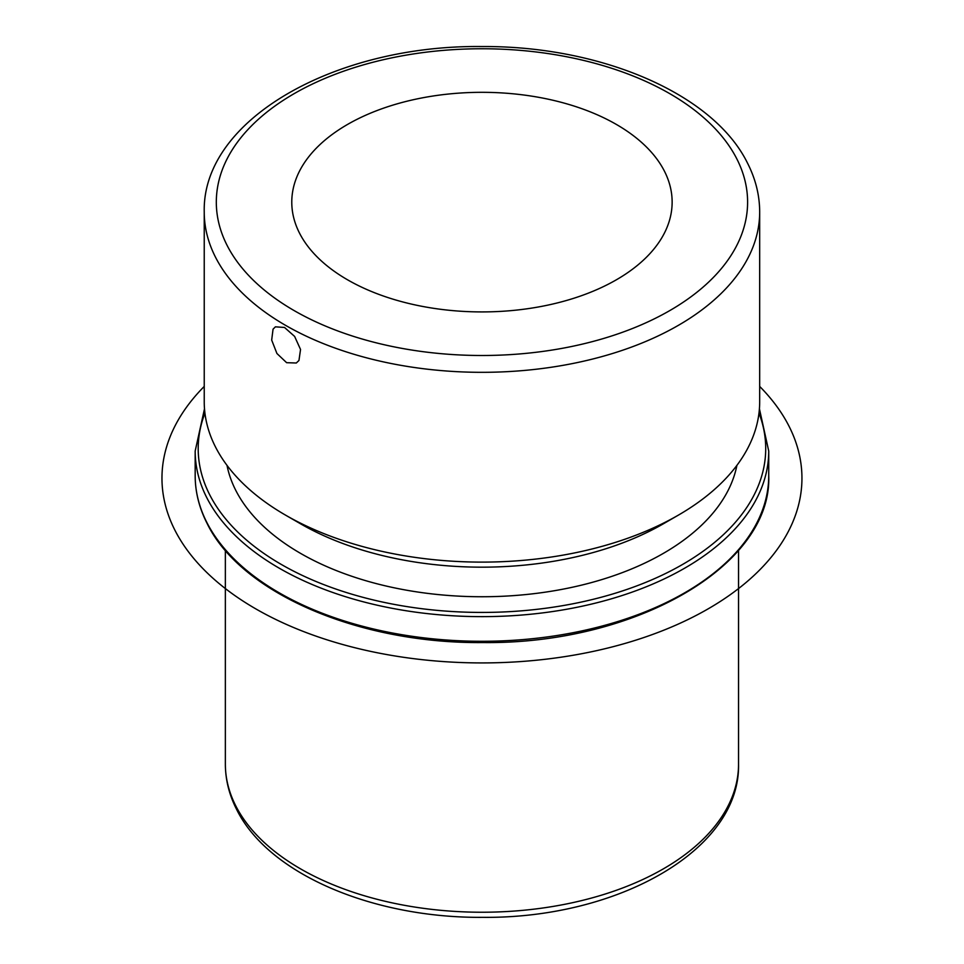 <?xml version="1.0" encoding="UTF-8"?>
<svg xmlns="http://www.w3.org/2000/svg" width="964" height="964" viewBox="0 0 964 964"><rect width="100%" height="100%" fill="white"/><g stroke="black" fill="none" stroke-linecap="round" stroke-linejoin="round"><path stroke-width="1.45" d="M273.053 329.182L275.415 326.832L284.525 327.459L294.623 336.424L300.539 349.474L298.961 360.488L296.297 363.006L286.633 362.693L276.921 353.499L271.679 340.063L273.053 329.182M664.449 171.206A190.185 109.8 180 0 1 672.137 202.127A190.185 109.8 180 0 1 509.004 310.806A190.185 109.8 180 0 1 299.467 233.035A190.185 109.8 180 0 1 291.779 202.127A190.185 109.8 180 0 1 454.912 93.436A190.185 109.8 180 0 1 664.449 171.206M736.906 465.371A256.593 148.143 180 0 1 503.991 596.198A256.593 148.143 180 0 1 235.746 490.315A256.593 148.143 180 0 1 227.01 465.371M678.343 515.15L663.401 523.777A256.593 148.143 180 0 1 300.515 523.777L285.573 515.15A277.728 160.337 0 0 0 678.343 515.15A277.728 160.337 0 0 0 759.68 401.771L759.68 211.984A277.728 160.337 180 0 1 521.452 370.694A277.728 160.337 180 0 1 215.466 257.123A277.728 160.337 180 0 1 204.235 211.984L204.235 401.771A277.728 160.337 0 0 0 215.466 446.91A277.728 160.337 0 0 0 285.573 515.15M759.68 386.419A319.988 184.739 180 0 1 676.27 624.961A319.988 184.739 180 0 1 255.689 608.814A319.988 184.739 180 0 1 204.235 386.419M235.746 805.808A256.593 148.143 180 0 1 225.359 764.091C225.419 779.647 229.143 794.722 236.566 809.314C268.317 874.203 373.249 918.282 482.94 917.342C617.514 918.644 740.545 849.995 738.544 764.091A256.593 148.143 180 0 1 518.451 910.727A256.593 148.143 180 0 1 235.746 805.808M768.73 475.71A286.778 165.567 180 0 1 522.741 639.602A286.778 165.567 180 0 1 206.778 522.331A286.778 165.567 180 0 1 195.174 475.71C195.21 491.917 199.138 507.739 206.983 523.211C240.663 593.197 359.042 643.892 483.072 642.554C635.372 644.362 772.26 565.711 768.73 475.71L768.73 451.068A286.778 165.567 180 0 1 522.741 614.96A286.778 165.567 180 0 1 206.778 497.677A286.778 165.567 180 0 1 195.174 451.068L195.174 475.71M758.981 413.122A283.765 163.832 180 0 1 552.673 607.26A283.765 163.832 180 0 1 209.67 494.725A283.765 163.832 180 0 1 204.934 413.122M227.058 245.302A265.642 153.372 180 0 1 407.169 54.96A265.642 153.372 180 0 1 736.858 158.94A265.642 153.372 180 0 1 556.746 349.293A265.642 153.372 180 0 1 227.058 245.302M225.359 550.372L225.359 764.091M738.544 550.372L738.544 764.091M759.415 408.772L768.73 451.068M204.501 408.772L195.174 451.068M759.68 211.984C759.632 195.258 755.607 179.051 747.618 163.326C713.505 93.508 600.355 45.73 481.807 46.537C335.665 44.802 201.946 119.355 204.235 211.984"/></g></svg>
